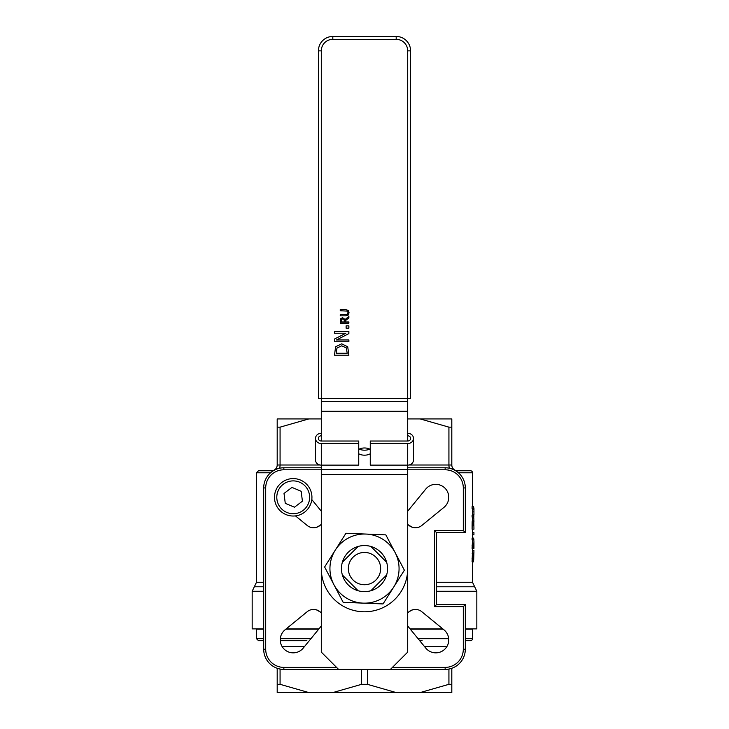 <?xml version="1.0" encoding="UTF-8"?>
<svg xmlns="http://www.w3.org/2000/svg" width="729" height="729" viewBox="0 0 729 729"><rect width="100%" height="100%" fill="white"/><g stroke="black" fill="none" stroke-linecap="round" stroke-linejoin="round"><path stroke-width="1.09" d="M472.51 539.879L472.1 548.399L473.95 548.399L473.95 540.891L473.549 548.399M455.698 470.761L470.497 470.761A2.014 2.014 0 0 1 472.51 472.784L472.51 506.637M472.51 517.061L472.51 520.169M472.51 529.172L472.51 538.093M472.51 548.399L472.51 550.477M472.51 561.831L472.51 582.271L436.507 582.271M472.1 561.831L472.492 550.477L473.932 550.477L473.549 561.831L472.1 561.831M473.549 539.879L472.1 539.879L472.1 538.093L473.549 538.093L473.95 540.891M473.549 529.172L472.1 529.172L472.164 521.8L472.374 520.169L473.814 520.169L473.95 529.172L473.814 520.169M473.549 517.061L472.1 517.061L472.1 515.148L473.549 515.148L473.95 517.061L473.549 515.148M472.483 509.17L472.51 515.139M473.549 508.55L472.1 508.55L472.1 506.637L473.549 506.637L473.95 508.55L473.95 515.148L473.923 514.528L472.51 514.528M472.51 509.17L473.923 509.17L473.549 506.637M473.95 539.879L473.549 538.093M473.549 545.675L472.1 545.675M473.549 561.831L473.95 550.75M473.932 552.473L473.677 559.918M472.51 518.027L473.841 518.027L473.95 522.11M473.677 525.354L473.823 522.164L473.677 525.354M472.51 534.804L473.932 534.804L473.932 532.489L472.51 532.489M308.814 418.92L280.073 427.148L277.193 427.148L277.193 418.92L321.298 418.92M407.702 418.92L451.807 418.92L451.807 427.148L448.927 427.148L420.186 418.92M308.814 692.55L277.193 692.55L277.193 684.321L280.073 684.321L308.814 692.55L332.88 692.55L361.62 684.321L367.38 684.321L396.12 692.55L332.88 692.55M420.186 692.55L448.927 684.321L451.807 684.321L451.807 692.55L396.12 692.55M364.5 552.445A16.147 16.147 0 0 0 350.512 576.666A16.147 16.147 0 0 0 378.488 576.666A16.147 16.147 0 0 0 364.5 552.445M358.13 546.449A23.046 23.046 0 0 1 370.87 546.449L386.643 562.223A23.046 23.046 0 0 1 386.643 574.962L370.87 590.736A23.046 23.046 0 0 1 358.13 590.736L342.357 574.962A23.046 23.046 0 0 1 342.357 562.223L358.13 546.449M465.312 487.947L463.298 487.947L463.298 530.575L465.312 532.589L465.312 487.947A20.166 20.166 0 0 0 445.146 467.781L407.702 467.781M463.298 530.575L434.493 530.575L436.507 532.589L465.312 532.589M434.493 530.575L434.493 606.619L436.507 604.596L436.507 532.589M434.493 606.619L463.298 606.619L465.312 604.596L436.507 604.596M321.298 467.781L283.854 467.781A20.166 20.166 0 0 0 263.688 487.947L263.688 649.247A20.166 20.166 0 0 0 283.854 669.404L338.575 669.404L321.298 652.127L321.298 465.12A5.759 4.985 180 0 1 315.539 460.136L315.539 438.53A5.759 4.985 -0 0 0 321.298 443.524L358.741 443.524L358.741 465.12L321.298 465.12L321.298 443.524M321.298 469.449L407.702 469.449L407.702 652.127L390.425 669.404L445.146 669.404A20.166 20.166 0 0 0 465.312 649.247L465.312 604.596M321.124 524.361L321.298 524.169A10.078 10.078 0 0 1 306.973 525.29L295.473 515.895M311.802 499.565L321.197 511.065A72.007 72.007 0 0 0 321.188 511.065A10.078 10.078 0 0 1 321.298 511.184M407.702 568.593A43.202 43.202 0 0 1 364.5 611.795A43.202 43.202 0 0 1 321.298 568.593M407.702 511.184A10.078 10.078 0 0 1 407.812 511.065A72.007 72.007 0 0 0 407.803 511.065L425.745 489.104A12.958 12.958 0 0 1 444.954 488.148A12.958 12.958 0 0 1 443.988 507.348L422.036 525.29A72.007 72.007 0 0 0 422.027 525.29A10.078 10.078 0 0 1 407.702 524.169M407.876 612.825L407.702 613.016A10.078 10.078 0 0 1 422.027 611.904L443.988 629.847A12.958 12.958 0 0 1 444.954 649.047A12.958 12.958 0 0 1 425.745 648.081L407.803 626.129A72.007 72.007 0 0 0 407.812 626.12A10.078 10.078 0 0 1 407.702 626.001M321.298 626.001A10.078 10.078 0 0 1 321.188 626.12A72.007 72.007 0 0 0 321.197 626.129L303.255 648.081A12.958 12.958 0 0 1 284.046 649.047A12.958 12.958 0 0 1 285.012 629.847L306.964 611.895A72.007 72.007 0 0 0 306.973 611.904A10.078 10.078 0 0 1 321.298 613.016M273.302 470.761L258.503 470.761L256.49 472.784L270.559 472.784M465.312 629.182L472.51 629.182L472.51 638.686A2.014 2.014 0 0 1 470.497 640.7L465.312 640.7L470.497 640.7M419.722 640.7L422.109 640.7M306.891 640.7L280.282 640.7L306.891 640.7M263.688 640.7L258.503 640.7L263.688 640.7M263.688 638.686L256.49 638.686L256.49 629.182L263.688 629.182M285.823 629.182L318.701 629.182M410.299 629.182L443.177 629.182M316.386 527.359L319.922 525.509M320.268 611.968L316.386 609.827M412.614 609.827L409.078 611.677M408.732 525.217L412.614 527.359M436.507 591.265L476.83 591.265L476.83 628.89L465.312 628.89M263.688 586.772L254.33 586.772L252.17 591.265L252.17 628.89L263.688 628.89M286.169 628.89L318.938 628.89M410.062 628.89L442.831 628.89M271.434 470.761A5.759 5.759 0 0 0 277.193 465.002L277.193 427.148M451.807 427.148L451.807 465.002A5.759 5.759 0 0 0 457.566 470.761M277.193 668.274L277.193 684.321M451.807 684.321L451.807 668.274M346.12 325.854L348.872 325.854L348.872 328.159L346.12 328.159L346.12 325.854M336.998 348.015L336.133 353.273L347.223 353.273L346.266 347.842L341.664 345.828L336.998 348.015M335.613 346.749L341.682 343.833L347.724 346.776L348.872 355.187L334.474 355.187L335.613 346.749M334.474 331.449L348.872 331.449L348.872 333.6L336.461 339.969L348.872 339.969L348.872 341.755L334.474 341.755L334.474 339.04L345.874 333.235L334.474 333.235L334.474 331.449M341.527 319.457L341.227 321.972L344.48 321.972L344.033 319.402L342.676 318.91L341.527 319.457M345.118 319.502L348.872 316.432L348.872 317.926L345.437 320.651L345.437 321.972L348.872 321.972L348.872 323.12L340.233 323.12L340.689 318.691L342.584 317.716L345.118 319.502M348.262 310.426L349.054 312.732L348.262 315.028L345.628 315.848L340.233 315.848L340.233 314.7L347.368 314.336L348.079 312.732L347.368 311.119L340.233 310.745L340.233 309.597L345.628 309.597L348.262 310.426M321.298 435.787A2.88 2.497 -0 0 0 318.418 438.284L318.418 438.53A2.88 2.497 -0 0 0 321.298 441.027L321.298 401.315L407.702 401.315L407.702 398.654L321.298 398.654L321.298 50.848A11.518 11.518 0 0 1 332.816 39.33L396.184 39.33A11.518 11.518 0 0 1 407.702 50.848L407.702 398.654L410.582 398.654L410.582 50.848A14.398 14.398 0 0 0 396.184 36.45L332.816 36.45L396.184 36.45L396.184 39.33M332.816 39.33L332.816 36.45A14.398 14.398 0 0 0 318.418 50.848L318.418 398.654L321.298 398.654L321.298 401.315M359.306 449.082A7.199 3.599 180 0 0 369.694 449.082M358.741 449.419A7.199 3.599 -0 0 1 370.259 449.419M370.259 453.739A7.199 3.599 -0 0 1 358.741 453.739M407.702 401.315L407.702 411.293L321.298 411.293M407.702 469.449L407.702 465.12L370.259 465.12L370.259 443.524L407.702 443.524A5.759 4.985 0 0 0 413.461 438.53L413.461 460.136A5.759 4.985 180 0 1 407.702 465.12L407.702 443.524M407.702 435.787A2.88 2.497 180 0 1 410.582 438.284L410.582 438.53A2.88 2.497 180 0 1 407.702 441.027L407.702 411.293M390.425 669.404L338.575 669.404M321.298 441.027L358.741 441.027L358.741 443.524M407.702 441.027L370.259 441.027L370.259 443.524M321.298 433.29A5.759 4.985 -0 0 0 315.539 438.284L315.539 438.53M413.461 438.53L413.461 438.284A5.759 4.985 -0 0 0 407.702 433.29M308.13 485.988A18.726 18.726 0 0 0 281.895 482.398A18.726 18.726 0 0 0 278.305 508.632A18.726 18.726 0 0 0 304.531 512.223A18.726 18.726 0 0 0 308.13 485.988M284.018 493.442L291.964 487.409L301.159 491.273L302.417 501.178L294.461 507.211L285.267 503.338L284.018 493.442M363.571 591.62A23.046 23.046 0 0 0 384.903 557.885A23.046 23.046 0 0 0 345.027 556.282A23.046 23.046 0 0 0 363.571 591.62M335.285 550.122A34.564 34.564 0 0 0 363.106 603.129A34.564 34.564 0 0 0 395.109 552.536A34.564 34.564 0 0 0 335.285 550.122L345.956 533.254L385.832 534.867L404.376 570.206L383.044 603.931L343.168 602.327L324.624 566.989L335.285 550.122M458.441 472.784L472.51 472.784M263.688 582.271L256.49 582.271L256.49 472.784M473.896 511.858L472.51 511.858M473.64 553.393L472.192 553.393M473.549 558.551L472.1 558.551M473.549 525.463L472.1 525.463M473.613 521.8L472.164 521.8M436.507 586.772L474.67 586.772L472.51 582.271M283.854 467.781L283.854 469.795L321.298 469.795M263.688 487.947L265.702 487.947A18.143 18.143 0 0 1 283.854 469.795M263.688 649.247L265.702 649.247L265.702 487.947M283.854 669.404L283.854 667.39A18.143 18.143 0 0 1 265.702 649.247M445.146 669.404L445.146 667.39L392.439 667.39M336.561 667.39L283.854 667.39M465.312 649.247L463.298 649.247A18.143 18.143 0 0 1 445.146 667.39M463.298 606.619L463.298 649.247M445.146 467.781L445.146 469.795A18.143 18.143 0 0 1 463.298 487.947M407.702 469.795L445.146 469.795M472.51 638.686L465.312 638.686M448.69 638.686L418.072 638.686M310.928 638.686L280.31 638.686M252.17 591.265L263.688 591.265M320.031 465.002L277.193 465.002M280.073 427.148L280.073 465.002A5.759 2.88 -90 0 1 279.581 468.237M449.419 468.237A5.759 2.88 90 0 1 448.927 465.002L408.969 465.002M451.807 465.002L448.927 465.002L448.927 427.148M280.073 684.321L280.073 669.049M424.424 646.468L446.95 646.468M448.927 669.049L448.927 684.321M282.05 646.468L304.576 646.468M367.38 684.321L367.38 669.404M361.62 669.404L361.62 684.321M321.298 50.848L318.418 50.848M407.702 50.848L410.582 50.848M407.702 474.433L321.298 474.433M306.289 487.382A16.421 16.421 0 0 1 295.272 513.599A16.421 16.421 0 0 1 278.077 490.945A16.421 16.421 0 0 1 306.289 487.382M254.33 586.772L256.49 582.271M256.49 638.686L258.503 640.7M474.67 586.772L476.83 591.265"/></g></svg>
